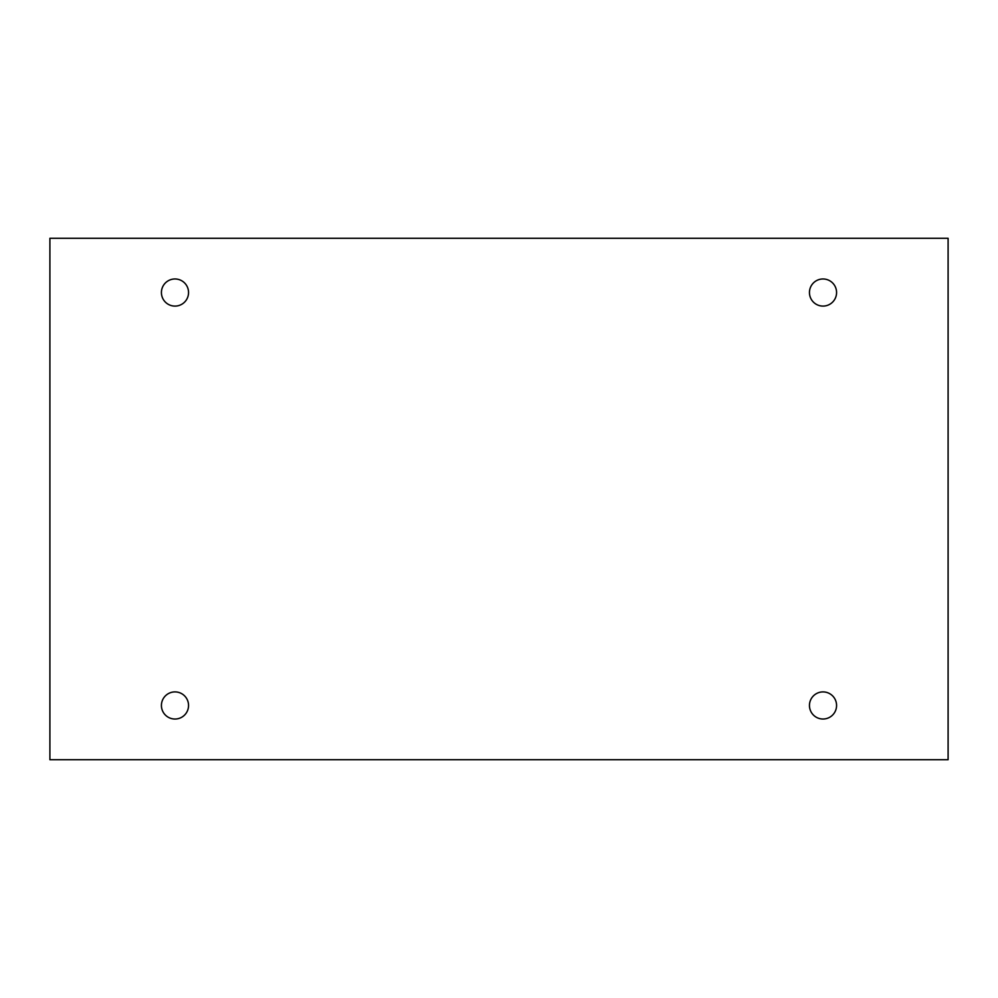 <?xml version="1.0" encoding="UTF-8"?>
<svg xmlns="http://www.w3.org/2000/svg" width="998" height="998" viewBox="0 0 998 998"><rect width="100%" height="100%" fill="white"/><g stroke="black" fill="none" stroke-linecap="round" stroke-linejoin="round"><path stroke-width="1.5" d="M948.1 238.285L49.9 238.285L49.9 759.715L948.1 759.715L948.1 238.285M188.547 292.539A13.56 13.56 0 0 0 168.2 280.787A13.56 13.56 0 0 0 168.2 304.278A13.56 13.56 0 0 0 188.547 292.539M836.574 292.539A13.56 13.56 0 0 0 816.239 280.787A13.56 13.56 0 0 0 816.239 304.278A13.56 13.56 0 0 0 836.574 292.539M836.574 705.461A13.56 13.56 0 0 0 816.239 693.722A13.56 13.56 0 0 0 816.239 717.213A13.56 13.56 0 0 0 836.574 705.461M188.547 705.461A13.56 13.56 0 0 0 168.2 693.722A13.56 13.56 0 0 0 168.2 717.213A13.56 13.56 0 0 0 188.547 705.461"/></g></svg>
